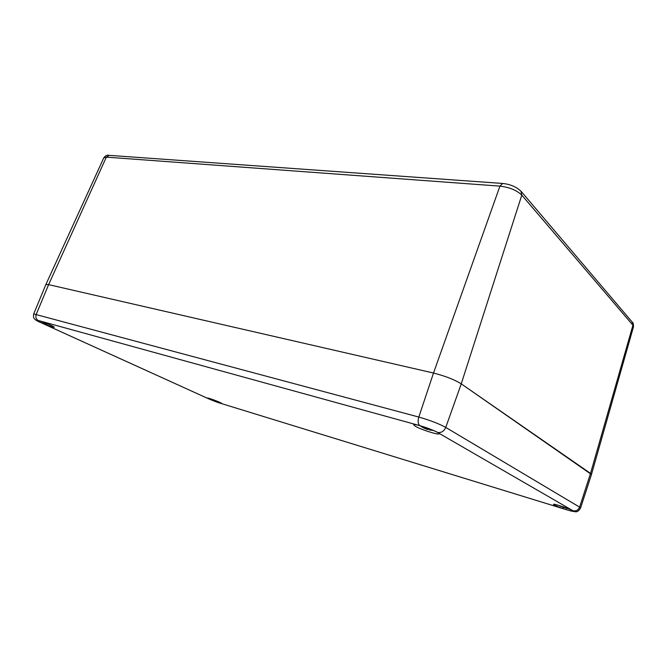 <?xml version="1.0" encoding="UTF-8"?>
<svg xmlns="http://www.w3.org/2000/svg" width="667" height="667" viewBox="0 0 667 667"><rect width="100%" height="100%" fill="white"/><g stroke="black" fill="none" stroke-linecap="round" stroke-linejoin="round"><path stroke-width="1" d="M437.494 432.416C441.221 433.016 443.98 431.349 445.764 427.422C438.911 423.687 429.923 420.235 418.809 417.05C417.65 421.236 418.026 424.112 419.935 425.671C427.147 427.78 433 430.023 437.494 432.416L572.961 510.73C574.545 511.806 572.594 511.522 567.1 509.888L567.417 509.997C573.87 511.697 577.005 512.198 576.805 511.497C577.722 511.681 578.981 510.522 580.573 508.021L591.462 474.512L590.528 473.412L461.247 383.85C454.327 379.581 445.081 375.98 433.508 373.036L48.616 284.634L45.881 284.517L48.616 284.634L433.508 373.036C445.081 375.98 454.327 379.581 461.247 383.85L591.462 474.504L633.492 326.763L632.933 325.229L521.794 195.123L520.969 191.179M415.349 426.28L413.648 424.812C413.557 422.728 440.278 432.166 438.994 433.775C439.028 435.351 420.935 429.59 415.349 426.28M40.237 322.336L36.577 320.268C36.493 319.268 55.094 326.63 54.252 327.255C52.284 327.147 47.615 325.504 40.237 322.336M209.438 399.166L207.495 398.066C207.362 397.34 222.253 402.968 221.661 403.418C219.618 403.16 215.541 401.742 209.438 399.166M554.177 504.961L553.477 504.369C553.226 503.135 574.37 510.397 573.553 511.272C573.737 512.281 557.57 507.012 554.177 504.961M422.778 427.43L427.264 429.373L428.973 429.281L427.514 429.406M420.885 425.955L422.72 427.405L420.027 425.713M423.462 427.505L421.044 425.996L423.478 427.514L423.845 427.188L423.303 426.688M422.853 426.547L423.637 427.297M423.92 428.097L425.388 428.548L425.446 427.389M427.639 428.164L426.888 428.447L425.654 427.722M430.298 429.164L427.839 428.814L428.206 428.364M429.381 429.965L433.375 430.423L429.765 429.923L432.333 429.982M429.506 429.948L429.198 429.181M429.665 429.756L430.74 430.123M430.323 429.865L429.665 429.731M427.839 428.814L427.764 428.206M427.714 428.189L426.888 428.447M423.787 427.455L423.962 426.897M423.337 427.505L424.245 426.988M427.264 429.373L426.088 429.006M426.096 428.156L426.005 428.781L425.438 428.456M43.405 322.578L42.104 321.769M42.68 321.978L42.154 321.786M44.064 322.52L44.931 322.82M45.598 323.187L46.498 323.445L45.514 323.053M48.791 324.395L48.007 324.062M45.614 323.587L44.806 322.903M563.907 507.612L564.565 507.395M560.113 505.811L561.205 506.486M561.23 506.411L559.43 505.603M564.691 507.329L563.457 506.903M565.016 507.645L566.45 507.962L565.274 507.537M568.067 508.571L566.141 508.287L567.717 508.437M565.833 508.246L567.125 508.471M566.708 508.329L566.041 507.937M564.949 507.612L563.407 506.903M562.931 506.72L562.931 507.362L563.815 507.629L562.439 506.97M215.658 400.859L214.916 400.634M212.264 399.375L212.765 399.691M212.831 399.575L213.698 399.892M214.507 400.192L213.999 400L214.499 400.2M217.125 401.209L216.692 401.034M216.625 401.159L217.234 401.251M632.083 321.944L632.933 325.229L590.528 473.412L579.615 507.137L445.764 427.422L461.247 383.85L521.794 195.123C516.792 190.295 509.505 187.294 499.942 186.126L106.345 157.137L109.271 155.361M502.726 183.467L499.942 186.126L433.508 373.036L418.809 417.05L33.709 313.932C33.358 316.992 32.466 319.026 39.795 322.153L40.203 322.328C36.151 320.435 35.484 319.818 38.211 320.485C36.01 319.168 35.359 317.092 36.276 314.257L48.616 284.634L106.345 157.137L103.802 157.804C105.586 155.569 107.254 154.744 108.804 155.328L502.309 183.433C510.422 184.2 516.817 186.977 521.477 191.779L632.533 322.469C633.166 322.62 633.492 324.054 633.492 326.763M572.961 510.73C576.088 511.356 578.306 510.163 579.615 507.137L580.573 508.021M567.1 509.888L219.418 402.943L567.15 509.913M219.418 402.943L208.988 398.974L40.145 322.311M209.405 399.158L40.203 322.328M38.211 320.485L419.935 425.671M431.824 429.773L430.29 429.665L430.432 429.214M423.995 427.522L423.395 427.63M428.964 429.223L427.472 429.273L427.714 428.723M46.24 323.537L45.748 323.528M567.208 508.246L566.725 508.071M564.666 507.354L564.057 507.304M103.802 157.804L45.881 284.509L33.709 313.932M209.33 399.133L219.485 402.976M425.996 428.898L427.38 429.365M432.65 430.332L433.225 430.357M429.706 429.898L429.673 429.189M427.755 428.773L430.323 429.173M426.93 428.464L425.696 427.847M425.388 427.372L425.671 427.805M423.512 427.514L423.028 427.555M46.515 323.929L46.965 324.07M44.964 322.945L44.047 322.511L44.764 323.195M42.705 322.136L43.538 322.444M560.122 506.02L560.58 506.261M563.807 507.629L562.881 507.337M564.741 507.354L563.873 507.629M214.374 400.425L213.69 400.117"/></g></svg>
